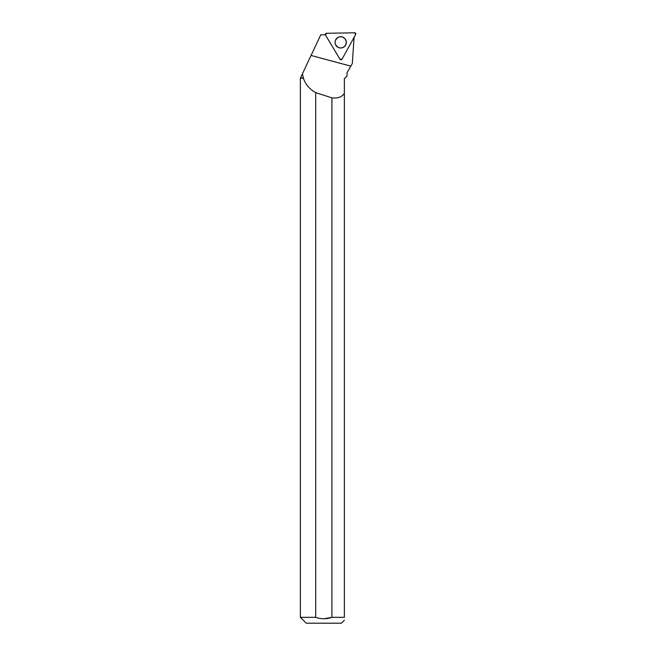 <?xml version="1.0" encoding="UTF-8"?>
<svg xmlns="http://www.w3.org/2000/svg" width="656" height="656" viewBox="0 0 656 656"><rect width="100%" height="100%" fill="white"/><g stroke="black" fill="none" stroke-linecap="round" stroke-linejoin="round"><path stroke-width="0.98" d="M342.006 59.22L355.642 34.53A1.164 1.156 89 0 0 354.601 32.8L326.483 33.292A1.164 1.156 89 0 0 325.507 35.055L339.997 59.253A1.164 1.156 89 0 0 342.006 59.22M345.523 39.45A5.642 5.617 89 0 0 336.077 39.155A5.642 5.617 89 0 0 343.834 47.043A5.642 5.617 89 0 0 345.523 39.45M303.408 78.195L300.358 78.195L300.358 617.329L315.708 617.329L315.708 92.635C309.493 89.134 305.393 84.321 303.408 78.195L302.441 73.784L320.792 34.784L325.384 34.784M349.476 68.478L347.032 72.709L347.032 76.071L347.024 72.709L352.305 63.583L354.125 36.998M302.441 73.784L300.358 78.195M303.556 77.974L300.579 77.974M315.708 92.635A509.097 41.943 -164.9 0 0 331.911 97.851C337.807 98.58 341.956 97.055 344.367 93.283L344.367 78.736L346.983 76.121M331.911 97.851L331.911 617.329L344.367 617.329L344.367 93.283M300.358 617.329L306.229 623.2L341.391 623.2L344.367 620.223M323.81 618.78L331.911 617.329C326.508 619.239 321.104 619.239 315.708 617.329L315.725 617.337M344.367 617.329C344.367 621.101 344.367 621.101 344.367 617.329M335.109 42.361A5.56 5.535 89 0 0 344.941 45.871A5.56 5.535 89 0 0 337.75 37.622A5.56 5.535 89 0 0 335.109 42.361M325.507 35.055L339.997 59.253L342.006 59.22L355.642 34.53L354.601 32.8L326.483 33.292L325.507 35.055M336.052 39.188A5.519 5.494 -91 0 1 338.094 37.425M338.266 47.38A5.519 5.494 -91 0 1 336.167 45.69M350.821 66.149L311.059 55.457M335.716 44.944A5.519 5.502 89 0 0 337.889 47.183M337.725 37.638A5.519 5.502 89 0 0 337.692 37.654A5.519 5.502 89 0 0 335.626 39.942M335.749 45.01L337.922 47.199M335.659 39.885L337.75 37.622"/></g></svg>
